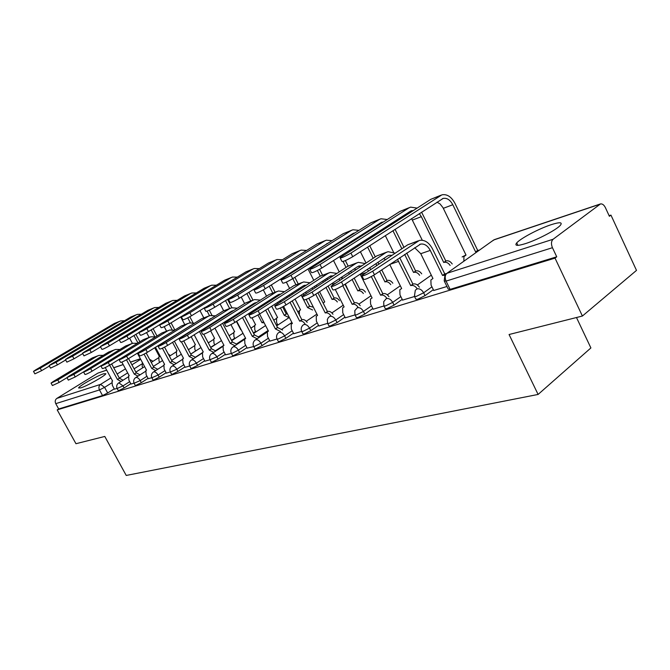 <?xml version="1.0" encoding="UTF-8"?>
<svg xmlns="http://www.w3.org/2000/svg" width="670" height="670" viewBox="0 0 670 670"><rect width="100%" height="100%" fill="white"/><g stroke="black" fill="none" stroke-linecap="round" stroke-linejoin="round"><path stroke-width="1" d="M414.671 296.785L415.81 299.096L417.544 299.331L425.04 295.629L423.633 292.782L416.137 296.483L414.412 296.266L415.316 290.236L417.016 288.879C419.629 288.418 421.832 289.716 423.633 292.782L431.941 286.844M384.078 306.232L385.216 308.518L386.816 308.719L394.069 305.126L392.687 302.371L385.434 305.956L383.843 305.771L383.709 301.668L386.347 298.552C388.818 298.116 390.928 299.389 392.687 302.371L400.853 296.617M355.15 315.16L356.298 317.421L357.763 317.588L364.79 314.113L363.442 311.424L356.415 314.908L354.949 314.749L354.824 310.62L357.353 307.689C359.698 307.287 361.725 308.535 363.442 311.424L371.465 305.847M327.772 323.618L328.903 325.846L330.26 325.989L337.077 322.613L335.754 320L328.937 323.384L327.58 323.25L327.328 319.557L328.417 317.513L329.908 316.341C332.127 315.972 334.079 317.195 335.754 320L343.635 314.582M301.802 331.633L302.932 333.836L304.188 333.962L310.805 330.67L309.507 328.132L302.882 331.424L301.634 331.307C300.771 329.02 301.165 327.01 302.832 325.26L303.878 324.54C305.997 324.196 307.873 325.394 309.507 328.132L317.253 322.865M277.146 339.246L278.268 341.415L279.432 341.524L285.864 338.325L284.591 335.854L278.159 339.053L276.995 338.953C276.124 336.675 276.534 334.673 278.234 332.957L279.172 332.337C281.182 332.01 282.991 333.183 284.591 335.854L292.204 330.729M253.704 346.482L254.826 348.626L255.898 348.71L262.154 345.594L260.898 343.191L254.642 346.306L247.188 348.132M231.393 353.366L232.498 355.477L233.503 355.552L239.584 352.521L238.361 350.175L232.272 353.207L225.547 354.824M210.129 359.932L211.226 362.018L212.155 362.076L218.085 359.12L216.871 356.825L210.02 359.731C209.124 357.495 209.551 355.561 211.31 353.936L211.996 353.509C213.755 353.249 215.38 354.355 216.871 356.825L224.107 352.085M189.836 366.197L190.925 368.249L191.787 368.299L197.566 365.41L196.377 363.173L189.736 366.021C188.839 363.802 189.275 361.892 191.042 360.301L191.662 359.916C193.345 359.673 194.911 360.762 196.377 363.173L203.487 358.55M170.456 372.185L171.528 374.195L172.341 374.237L177.969 371.423L176.805 369.237L170.364 372.026C169.468 369.823 169.904 367.947 171.671 366.381L172.24 366.038C173.848 365.812 175.373 366.884 176.805 369.237L183.798 364.715M151.923 377.905L152.986 379.89L153.74 379.915L159.242 377.168L158.095 375.041L151.847 377.763C150.951 375.594 151.386 373.734 153.154 372.202L153.673 371.892C155.214 371.683 156.688 372.729 158.095 375.041L164.979 370.619M134.184 383.382L135.239 385.334L135.943 385.359L141.311 382.671L140.189 380.585L134.117 383.248C133.23 381.104 133.665 379.279 135.424 377.779L135.901 377.495C137.375 377.294 138.807 378.324 140.189 380.585L146.956 376.264M117.2 388.625L118.238 390.543L118.9 390.56L124.143 387.938L123.029 385.895L117.133 388.508C116.245 386.397 116.68 384.597 118.431 383.114L118.875 382.863L123.029 385.895L129.695 381.666M103.59 373.776C97.075 375.803 78.717 386.213 78.591 387.972L80.735 387.913C87.092 386.004 105.785 375.401 105.877 373.676L103.59 373.776M551.15 224.693C539.04 228.629 520.448 238.453 516.721 242.892C514.334 245.898 517.223 246.141 525.406 243.637C537.198 239.927 556.36 229.902 560.288 225.388C562.875 222.164 559.827 221.929 551.15 224.693M582.406 316.031L509.066 334.514L538.102 394.446L126.228 475.449L104.788 436.446L75.961 443.716L57.201 409.889L555.02 258.126L582.406 316.031L636.5 270.387L610.948 215.103L609.122 215.698M516.721 242.892L517.86 245.362M576.485 317.521L590.898 347.939L538.102 394.446M610.948 215.103L609.399 216.301L605.379 207.6C604.005 204.911 602.389 203.688 600.521 203.915L553.11 239.249C551.192 241.166 550.966 243.989 552.44 247.707L446.061 281.115L444.193 280.881L444.997 274.909M555.02 258.126L556.736 256.803L552.44 247.707M114.227 388.843L107.677 392.989L104.604 387.361L99.478 389.932L55.761 403.658C54.789 401.472 55.149 399.722 56.849 398.399L97.895 373.115L106.647 370.1M55.761 403.658L58.692 408.96L57.201 409.889M130.985 384.044L134.067 383.156M148.271 378.701L151.805 377.679M166.319 373.123L170.331 371.951M185.171 367.294L189.711 365.962M204.894 361.205L210.003 359.698M269.893 341.114L276.97 339.012M293.753 333.744L301.592 331.407M318.845 325.989L327.513 323.392M345.276 317.815L354.857 314.95M373.148 309.205L383.726 306.031M402.586 300.101L414.269 296.592M433.733 290.478L446.949 286.5M433.331 289.675L425.04 295.629M402.218 299.364L394.069 305.126M372.805 308.518L364.79 314.113M344.95 317.178L337.077 322.613M318.543 325.394L310.805 330.67M293.468 333.191L285.864 338.325M269.625 340.595L262.154 345.594M246.937 347.646L239.584 352.521M225.304 354.363L218.085 359.12M204.668 360.77L197.566 365.41M184.962 366.892L177.969 371.423M166.11 372.738L159.242 377.168M148.078 378.341L141.311 382.671M130.801 383.701L124.143 387.938M114.411 389.17L117.083 388.407M556.736 256.803L450.114 289.381L448.222 289.105L444.47 281.45M58.692 408.96L102.552 395.56L107.677 392.989M97.912 355.778L92.293 357.939L53.181 381.557L51.062 383.098L57.788 379.965L59.153 382.428L52.419 385.543L51.113 383.181M105.274 367.562L112.594 381.029L112.032 381.314L112.342 385.367L114.436 389.22M121.069 381.456L117.426 379.48L119.411 378.232L111.656 363.952M119.411 378.232L123.062 380.2M149.67 337.211L143.363 339.623L100.885 365.887C101.53 366.105 103.976 364.991 108.222 362.545L117.426 379.48M59.153 382.428L66.95 377.696M103.222 355.351L99.009 355.385L97.024 356.239L57.788 379.965M119.662 321.298L114.26 323.51L35.694 369.865L33.5 371.381L40.233 368.19L41.607 370.669L34.873 373.852L33.542 371.456M133.975 335.519L137.961 342.931M129.595 338.166L132.409 343.383M142.3 362.328L142.208 366.557L142.836 367.721M139.888 341.75L135.91 334.347M149.586 359.346L153.028 361.298M124.486 320.737L120.583 320.938L119.051 321.625L40.233 368.19M41.607 370.669L49.379 366.063M114.419 349.857L108.59 352.093L69.052 376.079L66.941 377.612L73.859 374.413L75.241 376.934L68.323 380.116L67 377.713M121.831 362.102L129.201 375.711L128.59 376.021L128.883 380.166L131.01 384.103M138.02 376.13L134.234 374.103L136.245 372.83L128.548 358.592M136.245 372.83L140.03 374.857M126.504 359.815L134.234 374.103M75.241 376.934L83.541 371.875C84.177 372.068 86.547 370.979 90.659 368.617L92.066 371.188C87.963 373.559 85.584 374.639 84.939 374.446L83.599 372.001M119.905 349.464L115.533 349.455L113.532 350.326L73.859 374.413M131.663 343.668L125.6 345.996L83.532 371.884M137.358 353.149L146.521 370.167L145.867 370.51L146.135 374.739L148.305 378.759M155.708 370.569L151.772 368.483L153.798 367.194L146.177 353.015M153.798 367.194L157.735 369.279M144.067 354.162L151.772 368.483M92.066 371.188L101.086 365.661M137.325 343.316L132.786 343.266L130.759 344.146L90.659 368.617M136.337 314.758L130.734 317.044L51.305 364.086L49.119 365.594L56.037 362.328L57.436 364.874L50.518 368.132L49.17 365.686M154.686 347.747L159.452 356.641L158.832 356.959L159.041 361.071L159.728 362.353M151.16 329.883L154.82 336.725M146.579 332.613L149.142 337.395M157.014 335.988L153.112 328.685M168.145 353.827L170.28 355.661M141.32 314.222L137.275 314.389L135.717 315.084L56.037 362.328M57.436 364.874L65.668 359.974M153.732 307.932L147.903 310.31L67.611 358.04L65.442 359.555L72.561 356.206L73.985 358.81L66.866 362.143L65.493 359.648M172.533 342.311L177.056 350.804L176.386 351.164L176.57 355.351L177.332 356.767M169.1 324.046L172.14 329.766M164.192 326.659L166.579 331.139M174.878 330.009L171.068 322.84M158.865 307.43L154.678 307.564L153.103 308.267L72.561 356.206M73.985 358.81L82.72 353.592M119.947 358.844L109.654 365.184C105.416 367.629 102.971 368.743 102.317 368.517L100.961 366.021M155.448 347.278L164.602 364.38L163.899 364.756L164.15 369.07L166.353 373.182M174.183 364.773L170.088 362.621L172.14 361.314L164.56 347.127M172.14 361.314L176.227 363.458M162.383 348.199L170.088 362.621M155.524 336.909L150.8 336.801L148.757 337.688L108.222 362.545M168.497 330.452L161.939 332.957L119.051 359.614C119.704 359.857 122.225 358.718 126.613 356.189L128.07 358.894C123.69 361.423 121.17 362.562 120.508 362.311L119.134 359.765M174.368 341.164L183.505 358.333L182.734 358.743L182.969 363.148L185.205 367.361M193.496 358.71L189.242 356.49L191.31 355.167L183.739 340.913M191.31 355.167L195.565 357.37M181.453 341.842L189.242 356.49M128.07 358.894L169.795 333.158M174.552 330.209L169.644 330.042L167.575 330.938L126.613 356.189M188.211 323.375L181.377 325.989L138.087 353.04C138.749 353.325 141.345 352.152 145.892 349.531L147.375 352.303C142.844 354.924 140.239 356.088 139.569 355.795L138.179 353.207M194.174 334.799L203.278 352.001L202.441 352.462L202.65 356.959L204.928 361.264M213.722 352.37L209.283 350.083L211.368 348.727L203.73 334.263M201.804 330.611L201.561 330.142M211.368 348.727L215.807 351.013M199.451 331.474L209.283 350.083M147.375 352.303L190.062 325.955M194.476 323.208L189.367 322.957L187.282 323.87L145.892 349.531M189.426 326.198L190.012 325.972M171.889 300.805L165.825 303.276L84.671 351.725L82.519 353.232L89.855 349.807L91.304 352.47L83.968 355.887L82.578 353.341M191.168 336.692L195.422 344.723L194.702 345.109L194.861 349.388L195.699 350.954M187.759 317.848L190.355 322.756M180.707 316.944L184.769 324.607M193.019 322.814L189.811 316.751M177.19 300.344L172.843 300.428L171.252 301.148L89.855 349.807M91.304 352.47L100.567 346.909M190.858 293.359L184.543 295.931L102.535 345.109L100.4 346.608L107.962 343.099L109.445 345.821C105.023 348.341 102.502 349.505 101.882 349.321L100.466 346.725M210.648 330.871L214.601 338.367L213.814 338.794L213.956 343.157L214.869 344.891M207.114 311.131L209.517 315.704M199.953 310.553L203.764 317.789M208.094 326.022L208.32 326.449M211.946 315.269L209.283 310.193M196.335 292.941L191.821 292.983L190.221 293.703L107.962 343.099M109.445 345.821L119.277 339.899M210.698 285.571L204.115 288.251L119.151 339.665C119.771 339.866 122.367 338.668 126.948 336.064L128.456 338.861C123.883 341.466 121.278 342.663 120.659 342.445L119.227 339.799M230.932 324.64L234.642 331.725L233.788 332.203L233.914 336.65L234.91 338.559M225.505 300.579L229.651 308.51M233.696 316.248L233.997 316.826M236.401 321.441L240.723 329.715M220.095 303.937L223.646 310.713M225.807 314.858L226.033 315.277M228.328 319.657L228.629 320.243M231.912 307.714L227.532 299.322M216.351 285.211L211.67 285.194L210.053 285.923L126.948 336.064M128.456 338.861L138.908 332.529L140.365 335.226C140.985 335.477 143.673 334.255 148.422 331.55L159.452 324.833M208.864 315.964L201.737 318.685L158.061 346.139C158.723 346.457 161.411 345.259 166.118 342.546L167.634 345.385C162.927 348.107 160.239 349.305 159.569 348.961L158.162 346.323M214.928 328.166L223.981 345.377L223.068 345.887L223.261 350.469L225.581 354.882M234.902 345.728L230.271 343.358L232.373 341.985L222.582 323.309M232.373 341.985L237.004 344.347M220.455 324.657L230.271 343.358M207.198 320.603L207.675 320.687M167.634 345.385L211.176 318.493M215.355 315.872L210.037 315.545L207.926 316.466L166.118 342.546M231.468 277.422L224.592 280.219L138.832 332.37C139.452 332.613 142.132 331.382 146.881 328.677L148.422 331.55M251.995 317.848L255.605 324.783L254.675 325.302L254.784 329.841L255.881 331.96M264.139 322.806L261.97 322.672L263.536 321.65M246.862 293.535L250.706 300.947M255.119 309.465L255.513 310.218M257.984 314.984L261.97 322.672M241.2 297.07L244.584 303.569M246.836 307.907L247.13 308.485M249.508 313.058L249.91 313.828M252.984 300.135L248.905 292.262M237.322 277.12L232.457 277.037L230.823 277.774L146.881 328.677M230.53 308.192L223.085 311.031L179.032 338.886C179.702 339.255 182.483 338.032 187.365 335.201L188.915 338.116C184.032 340.946 181.252 342.169 180.573 341.784L179.15 339.095M236.711 321.248L245.681 338.434L244.684 339.003L244.86 343.677L247.222 348.199M257.121 338.769L252.28 336.315L254.407 334.916L244.642 316.173M254.407 334.916L259.248 337.37M242.498 317.538L252.28 336.315M228.713 313.024L229.375 313.166M233.813 316.173L234.207 316.692M188.915 338.116L231.066 311.542L233.269 310.713M239.249 312.722L239.726 313.192M237.264 308.192L231.711 307.764L229.584 308.694L187.365 335.201M241.979 311.759L241.552 311.265M253.243 268.879L246.058 271.794L159.51 324.707C160.122 324.984 162.902 323.727 167.835 320.913L169.401 323.861C164.477 326.675 161.696 327.932 161.068 327.638L159.602 324.883M271.719 306.198L277.556 317.505L276.551 318.091L276.635 322.714L277.841 325.059M289.046 317.639L284.231 315.294L286.257 313.962L282.623 306.91M269.265 286.232L272.765 293.033M274.759 296.902L275.144 297.647M277.589 302.413L278.084 303.368M280.462 307.974L284.231 315.294M263.31 289.901L266.534 296.148M268.871 300.671L269.256 301.416M280.127 302.044L279.633 301.09M275.06 292.212L271.316 284.934M286.257 313.962L287.405 313.795M259.29 268.645L254.232 268.494L252.582 269.24L167.835 320.913M169.401 323.861L181.344 316.55M253.293 300.018L245.505 302.982L201.092 331.256C201.762 331.684 204.635 330.419 209.718 327.479L211.293 330.478C206.218 333.417 203.345 334.673 202.667 334.238L201.226 331.499M259.591 314.029L268.461 331.139L267.372 331.784L267.523 336.541L269.935 341.181M280.462 331.474L275.395 328.92L277.531 327.504L267.824 308.711M277.531 327.504L282.598 330.042M265.663 310.109L275.395 328.92M251.292 305.076L252.154 305.286M256.56 308.543L257.046 309.238M211.293 330.478L253.846 303.451L256.434 302.572M262.297 304.875L262.891 305.495M260.27 300.135L254.483 299.591L252.339 300.537L209.718 327.479M265.136 304.054L264.6 303.401M276.082 259.91L268.57 262.967L181.26 316.642C181.88 316.969 184.752 315.671 189.886 312.748L191.486 315.779C186.352 318.702 183.48 319.992 182.86 319.649L181.369 316.843M295.043 299.08L300.57 309.883L299.465 310.537L299.331 314.808M312.614 309.992L307.572 307.564L309.615 306.207L306.14 299.415M290.001 273.176L290.227 273.628M292.79 278.645L295.897 284.716M298.158 289.139L298.644 290.085M301.19 295.068L301.927 296.509M302.019 296.693L303.627 299.842M303.728 300.043L307.572 307.564M283.779 277.095L284.005 277.539M286.341 282.095L289.566 288.401M291.986 293.125L292.472 294.071M303.853 294.926L303.242 293.736M300.696 288.753L300.319 288.008M298.217 283.896L294.867 277.33M292.304 272.313L292.078 271.869M309.615 306.207L313.384 307.212M282.346 259.767L277.087 259.524L275.42 260.278L189.886 312.748M191.486 315.779L205.313 307.254M277.229 291.433L269.08 294.532L224.324 323.216C224.986 323.702 227.968 322.412 233.26 319.347L234.869 322.421C229.584 325.494 226.602 326.776 225.932 326.282L224.467 323.493M283.603 306.391L292.396 323.476L291.19 324.205L291.333 329.054L293.787 333.811M304.992 323.794C303.376 321.617 301.684 320.704 299.925 321.064L301.835 319.699L292.212 300.922M301.835 319.699L302.078 319.623C303.845 319.263 305.528 320.168 307.145 322.345M290.035 302.338L299.683 321.148M275.035 296.718L276.107 297.028M280.47 300.554L281.048 301.45M234.869 322.421L277.799 294.951L280.772 294.038M286.534 296.642L287.246 297.447M284.465 291.668L278.427 290.998L276.258 291.961L233.26 319.347M289.482 295.998L288.837 295.152M300.085 250.496L292.212 253.687L204.183 308.141C204.794 308.518 207.767 307.187 213.119 304.138L214.752 307.254C209.409 310.31 206.427 311.634 205.816 311.232L204.308 308.368M319.548 291.684L324.732 301.877L323.175 303.142M337.353 301.961C335.779 299.842 334.104 298.971 332.328 299.364L334.137 298.066L328.066 286.082M311.801 259.449L312.027 259.893M314.54 264.834L314.875 265.496M317.413 270.504L320.26 276.115M322.747 281.031L323.342 282.204M325.997 287.438L332.085 299.44M305.26 263.57L305.486 264.014M308.007 268.98L313.769 280.311M316.274 285.244L316.877 286.425M325.411 280.856L324.824 279.683M322.538 275.169L319.59 269.357M316.96 264.164L316.625 263.511M314.121 258.57L313.895 258.126M334.137 298.066L334.38 297.991C336.156 297.597 337.831 298.46 339.405 300.579M306.575 250.446L301.09 250.103L299.415 250.865L213.119 304.138M214.752 307.254L301.969 253.302M302.43 282.388L293.887 285.638L248.821 314.741C249.483 315.294 252.573 313.97 258.092 310.763L259.734 313.928C254.215 317.136 251.124 318.459 250.454 317.89L248.989 315.051M308.811 298.242L317.572 315.419L316.248 316.248L316.382 321.173L318.887 326.064M330.821 315.721C329.154 313.443 327.387 312.496 325.503 312.882L327.421 311.491L317.898 292.773M327.421 311.491L327.672 311.416C329.556 311.022 331.323 311.969 332.982 314.238M315.704 294.214L325.252 312.965M300.026 287.933L301.307 288.36M305.637 292.179L306.299 293.326M259.734 313.928L303.024 285.998L306.374 285.085M312.061 287.991L312.898 289.021M309.95 282.774L303.644 281.953L301.458 282.924L258.092 310.763M315.126 287.564L314.356 286.5M325.319 240.589L317.069 243.93L228.37 299.163C228.964 299.607 232.054 298.242 237.632 295.06L239.299 298.259C233.721 301.45 230.631 302.815 230.028 302.354L228.503 299.431M345.352 284.013L349.723 293.602M363.375 293.527C361.75 291.308 359.991 290.403 358.107 290.822L359.916 289.507L354.196 278.125M337.429 250.304L337.755 250.948M340.368 256.149L340.837 257.071M343.057 261.493L346.03 267.405M348.626 272.564L349.346 273.997M352.118 279.507L357.847 290.906M330.553 254.667L330.888 255.32M333.518 260.538L339.221 271.853M341.826 277.028L342.554 278.469M351.432 272.623L350.712 271.191M348.132 266.057L345.377 260.588M342.923 255.697L342.471 254.801M339.866 249.609L339.539 248.964M359.916 289.507L360.167 289.423C362.051 289.005 363.81 289.909 365.435 292.12M332.052 240.656L326.332 240.195L324.649 240.966L237.632 295.06M239.299 298.259L327.806 243.31M329.003 272.849L320.034 276.258L274.692 305.78C275.337 306.408 278.553 305.051 284.323 301.709L285.998 304.967C280.228 308.317 277.02 309.666 276.358 309.021L274.876 306.14M335.285 289.499L344.104 306.927L342.63 307.882L342.764 312.865L345.31 317.898M358.048 307.212C356.331 304.825 354.472 303.837 352.462 304.255L354.38 302.84L345 284.239M354.38 302.84L354.648 302.756C356.658 302.346 358.517 303.326 360.226 305.713M342.797 285.696L352.202 304.339M332.161 283.393L332.923 284.825M326.365 278.678L327.873 279.248M285.998 304.967L329.623 276.559L333.367 275.663M338.978 278.913L339.933 280.202M336.817 273.419L330.226 272.414L328.024 273.394L284.323 301.709M342.161 278.737L341.264 277.405M351.901 230.162L343.241 233.662L253.922 289.683C254.5 290.194 257.707 288.787 263.545 285.462L265.245 288.762C259.416 292.095 256.2 293.493 255.613 292.958L254.072 289.984M390.761 284.649C389.094 282.33 387.252 281.392 385.233 281.827L387.042 280.504L381.741 269.859M364.438 240.723L364.882 241.61M367.604 247.088L373.19 258.285M375.887 263.704L376.758 265.446M379.656 271.266L384.965 281.919M357.202 245.362L357.654 246.25M360.401 251.753L366.021 263.009M378.843 264.055L377.981 262.313M375.284 256.903L369.714 245.722M366.993 240.254L366.557 239.366M387.042 280.504L387.31 280.412C389.32 279.968 391.163 280.906 392.829 283.226M363.743 234.433L363.291 233.88M358.894 230.363L352.923 229.76L351.222 230.53L263.545 285.462M265.245 288.762L352.78 233.646L354.899 232.884M361.013 235.329L361.515 235.848M348.919 236.075L349.556 236.25M354.137 239.701L354.547 240.279M357.06 262.782L347.638 266.359L302.053 296.308C302.681 297.019 306.022 295.621 312.069 292.12L313.786 295.478C307.739 298.988 304.398 300.378 303.753 299.641L302.262 296.709M360.15 274.172L372.093 297.966L370.443 299.071L370.594 304.113L373.19 309.289M386.791 298.242C385.024 295.738 383.072 294.7 380.92 295.143L382.83 293.72L373.625 275.295M382.83 293.72L383.114 293.628C385.258 293.184 387.218 294.214 388.977 296.709M371.331 276.609L380.635 295.236M354.17 268.921L355.921 269.667M313.786 295.478L357.705 266.593L361.859 265.747M367.394 269.357L368.475 270.965M365.192 263.553L358.291 262.339L356.072 263.327L312.069 292.12M370.703 269.482L369.681 267.833M379.94 219.157L370.837 222.842L280.965 279.641C281.517 280.236 284.851 278.787 290.973 275.303L292.706 278.695C286.592 282.196 283.259 283.636 282.69 283.025L281.14 279.985M419.638 275.303C417.921 272.866 415.986 271.886 413.834 272.355L415.626 271.007L406.757 253.026M392.93 230.689L401.833 248.729M404.655 254.441L413.549 272.447M385.317 235.622L393.558 252.255M403.943 247.322L395.057 229.316M415.626 271.007L415.911 270.915C418.063 270.446 419.998 271.425 421.715 273.854M392.218 224.065L391.632 223.294M387.193 219.526L380.962 218.755L379.253 219.534L290.973 275.303M292.706 278.695L380.845 222.742L383.416 221.929M389.371 224.743L390.007 225.48M376.682 225.38L377.553 225.656M382.076 229.416L382.603 230.237M386.732 252.138L376.816 255.89L331.039 286.257C331.642 287.07 335.126 285.638 341.474 281.961L343.224 285.42C336.876 289.105 333.392 290.529 332.772 289.7L331.265 286.718M389.731 264.483L401.657 288.502L399.814 289.8L399.982 294.867L402.628 300.194M417.175 288.762C415.366 286.123 413.306 285.043 410.995 285.521L412.904 284.072L399.722 257.757M412.904 284.072L413.197 283.971C415.509 283.502 417.569 284.574 419.378 287.212M397.452 259.29L410.702 285.613M383.558 258.612L385.56 259.575M343.224 285.42L387.411 256.049L389.103 255.295L391.984 255.295M395.208 253.151L387.98 251.685L385.744 252.691L341.474 281.961M409.546 207.541L399.965 211.41L309.624 268.997C310.151 269.683 313.627 268.193 320.051 264.524L321.826 268.034C315.403 271.702 311.927 273.184 311.391 272.481L309.825 269.39M450.131 265.446C448.364 262.883 446.329 261.853 444.017 262.355L445.801 260.99L421.572 212.147M419.32 213.604L421.338 216.678L443.716 262.456M411.581 218.621L422.284 240.237M445.801 260.99L446.103 260.89C448.414 260.387 450.449 261.417 452.208 263.972M417.092 208.102L410.576 207.131L408.868 207.918L320.051 264.524M321.826 268.034L410.476 211.218L413.499 210.413M405.995 214.099L407.109 214.509M418.164 240.857L407.712 244.81L361.792 275.596C362.37 276.517 366.004 275.043 372.688 271.183L374.471 274.75C367.797 278.628 364.162 280.085 363.567 279.147L362.051 276.124M414.671 247.707L420.76 253.696L432.946 278.494L430.877 280.018L431.07 285.085L433.775 290.571M444.771 275.236L442.527 275.429L444.729 273.854L432.502 248.88C428.968 242.406 424.604 239.584 419.42 240.404L372.688 271.183M444.729 273.854L446.547 273.603M374.471 274.75L420.567 244.115C424.411 243.52 427.644 245.614 430.266 250.404L442.527 275.429M440.868 195.246L430.76 199.333L340.059 257.69C340.544 258.478 344.171 256.937 350.929 253.084L352.747 256.71C345.996 260.563 342.37 262.096 341.868 261.292L340.285 258.143M436.982 202.173L440.056 203.94L443.004 207.683L466.019 255.069L463.925 256.61L463.875 261.216M477.367 251.602L475.608 251.887L477.693 250.404L454.938 203.311C451.354 196.72 447.007 193.89 441.907 194.836L350.929 253.084M352.747 256.71L443.138 198.429C446.923 197.734 450.14 199.836 452.794 204.727L475.608 251.887M477.693 250.404L479.452 250.119M599.633 204.325L493.723 239.96L446.898 273.31L553.11 239.249M141.47 364.212L134.092 368.843M127.668 372.88L119.344 378.106M111.563 382.989L104.604 387.361L100.567 384.379L110.91 377.922M117.133 374.036L125.474 368.827M131.906 364.815L140.683 359.329M140.407 358.819L130.474 362.16M123.188 364.606L113.741 367.788M106.681 370.158L97.895 373.115M56.849 398.399L100.567 384.379C98.825 385.761 98.465 387.612 99.478 389.932L102.552 395.56M431.304 275.152L417.368 284.976M400.308 285.78L387.327 294.808M370.987 295.78L358.869 304.113M343.233 305.202L331.893 312.915M316.902 314.096L306.274 321.257M291.894 322.513L281.911 329.179M268.385 338.199L260.898 343.191C259.34 340.595 257.598 339.439 255.672 339.74L254.834 340.285C253.109 341.968 252.691 343.953 253.57 346.222M277.455 324.314L276.283 325.092M268.126 330.494L258.729 336.7M245.714 345.31L238.361 350.175C236.828 347.638 235.145 346.507 233.311 346.784L232.557 347.269C230.807 348.928 230.379 350.879 231.276 353.14M255.605 331.424L253.352 332.898M245.488 338.057L236.636 343.869M234.726 338.208L231.493 340.31M223.914 345.251L215.564 350.686M214.769 344.698L210.648 347.361M202.156 352.847L195.439 357.194M195.673 350.904L190.732 354.078M182.307 359.489L176.193 363.408M464.695 255.714L462.116 256.962M450.114 289.381L446.061 281.115C444.687 277.723 444.972 275.119 446.898 273.31M492.081 241.125L494.611 239.55L600.094 204.057M117.577 379.429L119.57 378.182M92.293 357.939L97.024 356.239M119.051 321.625L114.26 323.51M134.402 374.044L136.404 372.78M108.59 352.093L113.532 350.326M151.948 368.433L153.974 367.143M125.6 345.996L130.759 344.146M135.717 315.084L130.734 317.044M153.103 308.267L147.903 310.31M170.272 362.562L172.324 361.256M143.363 339.623L148.757 337.688M189.426 356.432L191.494 355.1M161.939 332.957L167.575 330.938M209.476 350.016L211.561 348.668M181.377 325.989L187.282 323.87M171.252 301.148L165.825 303.276M190.221 293.703L184.543 295.931M210.053 285.923L204.115 288.251M230.48 343.3L232.582 341.926M201.737 318.685L207.926 316.466M263.561 321.701L262.179 322.605M230.823 277.774L224.592 280.219M252.498 336.248L254.617 334.849M223.085 311.031L229.584 308.694M286.475 313.895L284.449 315.227M252.582 269.24L246.058 271.794M275.621 328.844L277.757 327.429M245.505 302.982L252.339 300.537M309.841 306.131L307.806 307.488M275.42 260.278L268.57 262.967M299.925 321.064L302.078 319.623M269.08 294.532L276.258 291.961M334.38 297.991L332.328 299.364M299.415 250.865L292.212 253.687M325.503 312.882L327.672 311.416M293.887 285.638L301.458 282.924M360.167 289.423L358.107 290.822M324.649 240.966L317.069 243.93M332.613 284.222L335.184 283.335M352.462 304.255L354.648 302.756M320.034 276.258L328.024 273.394M387.31 280.412L385.233 281.827M351.222 230.53L343.241 233.662M360.376 274.608L365.853 272.715M380.92 295.143L383.114 293.628M347.638 266.359L356.072 263.327M415.911 270.915L413.834 272.355M379.253 219.534L370.837 222.842M389.856 264.399L398.684 261.342M410.995 285.521L413.197 283.971M376.816 255.89L385.744 252.691M421.338 216.678L412.393 220.07M446.103 260.89L444.017 262.355M408.868 207.918L399.965 211.41M420.76 253.696L430.266 250.404M442.837 275.328L445.048 273.754M407.712 244.81L417.167 241.418M452.794 204.727L443.339 208.32M478.012 250.295L475.918 251.786M440.182 195.632L430.76 199.333M118.799 382.888L128.129 377.001M135.859 372.126L144.603 366.607M151.236 362.42L158.338 357.947M135.826 377.52L145.398 371.448M153.371 366.389L162.559 360.56M169.418 356.214L175.9 352.102M153.597 371.917L163.43 365.644M171.654 360.393L181.319 354.229M188.404 349.698L194.216 345.996M172.173 366.063L182.282 359.572M190.757 354.128L200.941 347.588M208.278 342.873L213.345 339.623M191.603 359.941L202.005 353.207M210.749 347.554L221.477 340.62M229.081 335.703L233.336 332.948M211.946 353.526L222.666 346.541M231.686 340.67L243.001 333.3M250.882 328.158L254.265 325.955M233.277 346.8L244.341 339.539M253.628 333.434L265.58 325.587M273.77 320.218L276.191 318.627M255.655 339.749L267.104 332.169M276.668 325.829L289.306 317.471M297.807 311.843L299.189 310.922M465.374 255.295L462.283 256.845M140.373 358.752L130.441 362.093M123.154 364.547L113.707 367.721M210.104 318.853L210.983 318.543M231.795 311.148L232.683 310.83M254.583 303.058L255.479 302.74M278.544 294.549L279.449 294.231M301.919 253.335L301.433 253.528M303.77 285.588L304.683 285.269M327.454 243.411L326.7 243.704M330.377 276.141L331.29 275.822M354.07 233.059L353.308 233.353M358.467 266.174L359.388 265.839M382.143 222.147L381.372 222.448M388.173 255.622L389.103 255.295M411.782 210.623L411.012 210.924M419.638 244.45L420.567 244.115M443.138 198.429L442.359 198.73"/></g></svg>
